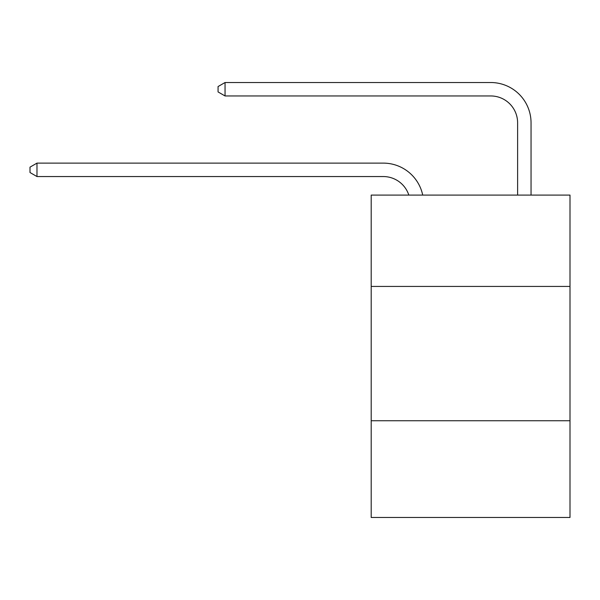 <?xml version="1.0" encoding="UTF-8"?>
<svg xmlns="http://www.w3.org/2000/svg" width="600" height="600" viewBox="0 0 600 600"><rect width="100%" height="100%" fill="white"/><g stroke="black" fill="none" stroke-linecap="round" stroke-linejoin="round"><path stroke-width="0.9" d="M570 286.433L570 195.09L371.197 195.09L371.197 286.433L570 286.433L570 517.477L371.197 517.477L371.197 286.433M570 420.757L371.197 420.757M383.28 163.118L36.983 163.118L383.28 163.118A40.297 40.297 178 0 1 422.715 195.09M517.612 195.09L517.612 122.82A26.865 26.865 15.3 0 0 490.748 95.955L225.045 95.955L218.062 91.927L218.062 86.55L225.045 82.523L490.748 82.523A40.297 40.297 13.5 0 1 531.045 122.82L531.045 195.09M517.612 122.82A26.865 26.865 -166.5 0 0 490.748 95.955A26.865 26.865 -166.5 0 1 517.612 122.82A26.865 26.865 -166.5 0 0 490.748 95.955A26.865 26.865 -166.5 0 1 517.612 122.82A26.865 26.865 -166.5 0 0 490.748 95.955A26.865 26.865 -166.5 0 1 517.612 122.82A26.865 26.865 -166.5 0 0 490.748 95.955A26.865 26.865 -166.5 0 1 517.612 122.82A26.865 26.865 -166.5 0 0 490.748 95.955A26.865 26.865 -166.5 0 1 517.612 122.82A26.865 26.865 -166.5 0 0 490.748 95.955A26.865 26.865 -166.5 0 1 517.612 122.82A26.865 26.865 -166.5 0 0 490.748 95.955A26.865 26.865 -166.5 0 1 517.612 122.82A26.865 26.865 -166.5 0 0 490.748 95.955A26.865 26.865 -166.5 0 1 517.612 122.82A26.865 26.865 -166.5 0 0 490.748 95.955A26.865 26.865 -166.5 0 1 517.612 122.82A26.865 26.865 -166.5 0 0 490.748 95.955A26.865 26.865 -166.5 0 1 517.612 122.82A26.865 26.865 -166.5 0 0 490.748 95.955A26.865 26.865 -166.5 0 1 517.612 122.82A26.865 26.865 -166.5 0 0 490.748 95.955A26.865 26.865 -166.5 0 1 517.612 122.82A26.865 26.865 -166.5 0 0 490.748 95.955A26.865 26.865 -166.5 0 1 517.612 122.82A26.865 26.865 -166.5 0 0 490.748 95.955A26.865 26.865 -166.5 0 1 517.612 122.82A26.865 26.865 -166.5 0 0 490.748 95.955A26.865 26.865 -166.5 0 1 517.612 122.82A26.865 26.865 -166.5 0 0 490.748 95.955A26.865 26.865 -166.5 0 1 517.612 122.82A26.865 26.865 -166.5 0 0 490.748 95.955A26.865 26.865 -166.5 0 1 517.612 122.82A26.865 26.865 -166.5 0 0 490.748 95.955A26.865 26.865 -166.5 0 1 517.612 122.82A26.865 26.865 -166.5 0 0 490.748 95.955A26.865 26.865 -166.5 0 1 517.612 122.82A26.865 26.865 -166.5 0 0 490.748 95.955A26.865 26.865 -166.5 0 1 517.612 122.82A26.865 26.865 -166.5 0 0 490.748 95.955A26.865 26.865 -166.5 0 1 517.612 122.82A26.865 26.865 -166.5 0 0 490.748 95.955M408.825 195.09A26.865 26.865 -2 0 0 383.28 176.55L36.983 176.55L30 172.523L30 167.153L36.983 163.118L36.983 176.55M225.045 82.523L225.045 95.955"/></g></svg>
